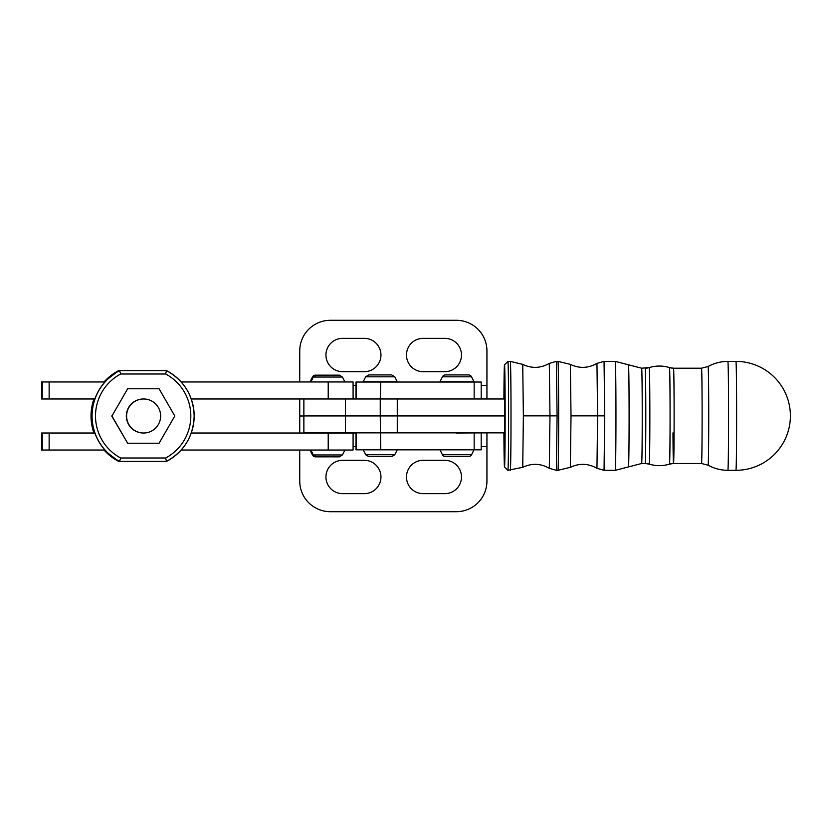 <?xml version="1.0" encoding="UTF-8"?>
<svg xmlns="http://www.w3.org/2000/svg" width="832" height="832" viewBox="0 0 832 832"><rect width="100%" height="100%" fill="white"/><g stroke="black" fill="none" stroke-linecap="round" stroke-linejoin="round"><path stroke-width="1.25" d="M160.638 416A17.014 17.014 90 0 0 143.614 398.986A17.014 17.014 90 0 0 126.599 416A17.014 17.014 90 0 0 143.614 433.014A17.014 17.014 90 0 0 160.638 416M368.722 456.622L391.737 456.622L394.784 454.74L365.674 454.74L368.711 456.622M394.774 376.813L365.674 376.813L363.21 381.742L397.249 381.742L394.784 376.813L391.737 374.93L368.711 374.93L391.726 374.93M344.916 450.039L342.462 454.958L312.416 454.958A3.401 3.401 0 0 0 315.453 456.841L338.478 456.841M338.478 375.159L315.453 375.159A3.401 3.401 0 0 0 312.416 377.042L342.462 377.042L339.414 375.159L316.451 375.159M481.198 398.986L481.198 382.034L380.765 382.034L380.255 398.986L380.255 415.927L388.034 415.927L380.255 415.927L380.765 449.821L481.198 449.821L481.198 433.014M380.765 382.034L355.982 382.034L355.982 398.986M356.138 382.034L356.138 398.986M355.982 432.869L355.982 449.821L380.765 449.821M356.138 432.869L356.138 449.821M380.765 432.869L504.826 432.869L504.826 398.83L504.192 398.83L504.826 398.83M345.405 432.869L303.867 432.869L303.867 415.927L380.255 415.927L345.405 415.927L345.405 432.869L380.255 432.869M397.28 432.869L397.28 415.927L388.034 415.927L504.826 415.927L397.28 415.927L397.28 398.986L380.765 398.986M191.246 398.986L380.255 398.986M397.28 398.986L504.826 398.986M303.867 398.986L303.867 415.927L345.405 415.927L345.405 398.986M345.935 398.986L353.09 398.986L353.09 381.961L181.168 381.961M105.071 381.961L41.6 381.961L41.6 398.986L94.869 398.986M41.6 381.961L41.6 398.986M143.614 398.986L143.374 398.986A17.014 17.014 90 0 0 126.35 416A17.014 17.014 90 0 0 143.374 433.014L143.614 433.014M181.168 450.039L353.09 450.039L353.09 433.014L191.246 433.014M94.869 433.014L41.6 433.014L41.6 450.039L104.863 450.039A51.054 51.054 90 0 0 119.579 461.406L120.65 458.006A47.653 47.653 -90 0 1 120.65 373.994L119.579 370.594A51.054 51.054 90 0 0 104.863 381.961M41.6 433.014L41.6 450.039M299.738 398.986L299.738 416L303.867 416L299.738 416L299.738 433.014M299.738 381.961L299.738 350.938A30.628 30.628 0 0 1 330.366 320.299L456.31 320.299A30.628 30.628 0 0 1 486.938 350.938L486.938 385.372L481.198 385.372M380.952 355.014A16.682 16.682 0 0 1 364.27 371.696L342.628 371.696A16.682 16.682 0 0 1 325.946 355.014A16.682 16.682 0 0 1 342.628 338.343L364.27 338.343A16.682 16.682 0 0 1 380.952 355.014M461.479 355.014A16.682 16.682 0 0 1 444.798 371.696L423.155 371.696A16.682 16.682 0 0 1 406.474 355.014A16.682 16.682 0 0 1 423.155 338.343L444.798 338.343A16.682 16.682 0 0 1 461.479 355.014M486.938 398.986L486.938 385.372M353.09 450.039L353.09 433.014L355.982 433.014M456.31 433.014L486.938 432.869M486.938 433.014L486.938 481.062A30.628 30.628 0 0 1 456.31 511.701L330.366 511.701A30.628 30.628 0 0 1 299.738 481.062L299.738 450.039M364.27 460.304A16.682 16.682 0 0 1 380.952 476.986A16.682 16.682 0 0 1 364.27 493.657L342.628 493.657A16.682 16.682 0 0 1 325.946 476.986A16.682 16.682 0 0 1 342.628 460.304L364.27 460.304M444.798 460.304A16.682 16.682 0 0 1 461.479 476.986A16.682 16.682 0 0 1 444.798 493.657L423.155 493.657A16.682 16.682 0 0 1 406.474 476.986A16.682 16.682 0 0 1 423.155 460.304L444.798 460.304M442.426 454.74A3.401 3.401 0 0 0 445.474 456.622L468.499 456.622A3.401 3.401 0 0 0 471.546 454.74L442.426 454.74L439.972 449.821M442.426 376.813L439.972 381.742L474.001 381.742L471.546 376.813A3.401 3.401 0 0 0 468.499 374.93L445.474 374.93A3.401 3.401 0 0 0 442.426 376.813L471.546 376.813M316.451 456.841L339.414 456.841L342.462 454.958M120.65 373.994L165.662 373.994L166.462 370.594L119.777 370.594A51.054 51.054 90 0 0 119.777 461.406L166.462 461.406L165.662 458.006L120.65 458.006M166.244 371.592L166.462 370.594A51.054 51.054 90 0 1 194.168 416C193.409 395.689 184.174 380.557 166.462 370.594M166.462 461.406A51.054 51.054 90 0 0 194.168 416C193.409 436.311 184.174 451.443 166.462 461.406L166.244 460.408M104.957 381.961A51.054 51.054 90 0 0 104.957 450.039M118.945 371.592L118.737 370.594L118.945 371.592M165.422 461.406L118.737 461.406L118.945 460.408L118.737 461.406L119.579 461.406M118.934 461.406A51.054 51.054 -90 0 1 104.218 450.039L104.135 450.039M94.058 433.014A51.054 51.054 -90 0 1 94.058 398.986M104.218 381.961A51.054 51.054 -90 0 1 118.934 370.594L118.737 370.594A51.054 51.054 -90 0 0 104.021 381.961L118.737 370.594M104.218 450.039L104.863 450.039M118.934 370.594L165.62 370.594M159.089 443.227L127.65 443.227L111.935 416L127.65 388.773L159.089 388.773L174.814 416L159.089 443.227M111.935 416L127.65 388.773M111.717 416L127.65 443.227M672.974 432.869A47.653 0.593 -90 0 0 673.525 463.507A47.653 0.593 -90 0 0 674.118 415.854A47.653 0.593 -90 0 0 673.525 368.202A13.614 13.614 -90 0 1 669.479 367.588L669.479 367.588A48.266 0.603 90 0 1 670.082 415.854A48.266 0.603 90 0 1 669.479 464.121L669.479 464.121C662.74 466.17 655.99 466.17 649.251 464.121A13.614 13.614 90 0 0 645.206 463.507L641.638 463.507A47.653 0.593 -90 0 0 642.231 415.854A47.653 0.593 -90 0 0 641.638 368.202L615.274 361.39A54.454 0.676 90 0 1 615.95 415.854A54.454 0.676 90 0 1 615.274 470.309L628.462 466.908A51.054 0.634 -90 0 0 629.096 415.854A51.054 0.634 -90 0 0 628.462 364.801M673.525 463.507A13.614 13.614 90 0 0 669.479 464.121L673.525 463.507L701.522 463.507L708.105 465.202A49.358 0.614 -90 0 0 708.115 465.202A49.358 0.614 -90 0 0 708.729 415.854A49.358 0.614 -90 0 0 708.115 366.496A49.358 0.614 -90 0 0 708.105 366.496C714.272 363.126 720.866 361.421 727.886 361.39A54.454 0.676 -90 0 1 728.562 415.854A54.454 0.676 -90 0 1 727.886 470.309C720.866 470.288 714.272 468.582 708.105 465.202M701.522 463.507A47.653 0.593 90 0 0 702.114 415.854A47.653 0.593 90 0 0 701.522 368.202L673.525 368.202L669.479 367.588C662.74 365.539 655.99 365.539 649.251 367.588A13.614 13.614 -90 0 1 645.206 368.202A47.653 0.593 90 0 1 645.798 415.854A47.653 0.593 90 0 1 645.206 463.507L649.251 464.121A48.266 0.603 -90 0 0 649.854 415.854A48.266 0.603 -90 0 0 649.251 367.588L649.251 367.588A48.266 0.603 -90 0 0 649.241 367.588M504.504 466.908L507.905 470.309A54.454 0.676 -90 0 0 507.915 470.309A54.454 0.676 -90 0 0 508.591 415.854A54.454 0.676 -90 0 0 507.915 361.39A54.454 0.676 -90 0 0 507.905 361.4L504.504 364.801A51.054 0.634 90 0 1 505.149 415.854A51.054 0.634 90 0 1 504.504 466.908A51.054 0.634 90 0 1 503.911 432.869M503.911 398.986A51.054 0.634 90 0 1 504.504 364.801M474.167 382.034L474.167 398.986M474.167 433.014L474.167 449.821M328.214 381.961L328.214 398.986M42.245 381.961L42.245 398.986M49.14 398.986L49.14 381.961M328.214 433.014L328.214 450.039M42.245 433.014L42.245 450.039M49.14 450.039L49.14 433.014M355.982 385.372L353.09 385.372M353.09 446.628L355.982 446.628M481.198 446.628L486.938 446.628M165.662 373.994A47.653 47.653 -90 0 1 165.662 458.006M91.021 416A51.054 51.054 -90 0 1 93.943 398.986L91.021 416L93.943 433.014A51.054 51.054 -90 0 1 91.021 416M118.737 461.406A51.054 51.054 -90 0 1 104.021 450.039L118.737 461.406M615.274 470.309L604.053 470.309L604.729 415.854L604.053 361.39L596.96 363.386C588.276 368.326 579.415 368.659 570.378 364.385L557.97 361.39A54.454 0.676 90 0 1 558.646 415.854A54.454 0.676 90 0 1 557.97 470.309L556.41 470.309L557.086 415.854L556.41 361.39L549.307 363.386L549.973 415.854L523.37 415.854L522.735 467.324L507.915 470.309M549.307 363.386C540.623 368.326 531.762 368.659 522.735 364.385L523.37 415.854M596.96 363.386L597.615 415.854L571.012 415.854L570.378 467.324L557.97 470.309M570.378 364.385L571.012 415.854M735.946 470.309A54.454 54.454 0 0 0 790.4 415.854A54.454 54.454 0 0 0 735.946 361.39A54.454 0.676 90 0 1 736.622 415.854A54.454 0.676 90 0 1 735.946 470.309L727.886 470.309M522.735 364.385L510.328 361.39A54.454 0.676 90 0 1 511.004 415.854A54.454 0.676 90 0 1 510.328 470.309M604.729 415.854L597.615 415.854L596.96 468.312C588.276 463.372 579.415 463.039 570.378 467.324M557.086 415.854L549.973 415.854L549.307 468.312C540.623 463.372 531.762 463.039 522.735 467.324M394.784 454.74L397.249 449.821M365.674 376.813L368.711 374.93M365.674 454.74L363.21 449.821M312.416 377.042L309.951 381.961M312.416 454.958L309.951 450.039M353.09 398.986L353.09 381.961M471.546 454.74L474.001 449.821M310.887 450.039L313.342 454.958L316.389 456.841M316.389 375.159L313.342 377.042L310.887 381.961M342.462 377.042L344.916 381.961M735.946 361.39L727.886 361.39M628.462 466.908L641.638 463.507M701.522 368.202L708.105 366.496M557.97 361.39L556.41 361.39M615.274 361.39L604.053 361.39M649.251 367.588L641.638 368.202M510.328 361.39L507.915 361.39M604.053 470.309L596.96 468.312M556.41 470.309L549.307 468.312"/></g></svg>
